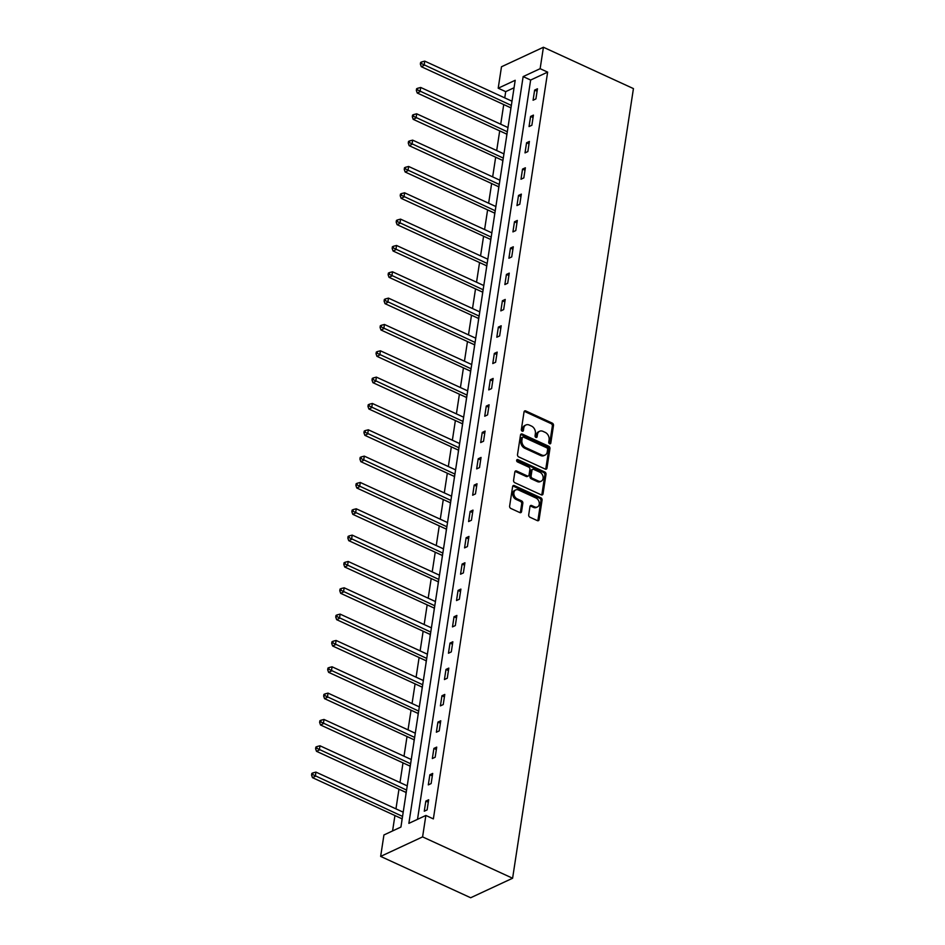<?xml version="1.0" encoding="UTF-8"?>
<svg xmlns="http://www.w3.org/2000/svg" width="945" height="945" viewBox="0 0 945 945"><rect width="100%" height="100%" fill="white"/><g stroke="black" fill="none" stroke-linecap="round" stroke-linejoin="round"><path stroke-width="1.42" d="M549.588 443.748A1.299 0.98 65 0 0 550.805 443.063L553.498 425.463A1.866 1.406 65 0 0 552.27 423.124L525.763 410.945A1.866 1.406 65 0 0 524.038 411.925L521.345 429.538A1.299 0.98 65 0 0 523.412 430.483L523.754 428.203A5.965 4.489 65 0 1 525.952 424.966A5.965 4.489 65 0 1 529.283 425.061L531.492 426.077A5.965 4.489 65 0 1 535.39 433.542L535.047 435.822A1.299 0.98 65 0 0 537.103 436.767L537.457 434.499A5.965 4.489 65 0 1 539.654 431.251A5.965 4.489 65 0 1 542.973 431.357L545.182 432.373A5.965 4.489 65 0 1 549.092 439.838L548.738 442.118A1.299 0.98 65 0 0 549.588 443.748M549.624 443.76A1.299 0.98 65 0 0 549.671 443.595L552.364 425.982A1.866 1.406 65 0 0 551.136 423.655L524.629 411.477A1.866 1.406 65 0 0 524.239 411.358M522.231 431.18A1.299 0.98 65 0 0 522.278 431.014L522.62 428.735L523.754 428.203M535.933 437.476A1.299 0.98 65 0 0 535.969 437.299L536.323 435.019L537.457 434.499M528.704 514.883A1.866 1.406 65 0 0 529.921 517.222L537.351 520.636A1.866 1.406 65 0 0 539.075 519.655L542.076 500.106A1.866 1.406 65 0 0 540.847 497.767L514.352 485.588A1.866 1.406 65 0 0 512.615 486.569L509.627 506.13A1.866 1.406 65 0 0 510.843 508.457L519.833 512.58A1.866 1.406 65 0 0 521.557 511.599L522.833 503.236A1.866 1.406 65 0 0 521.616 500.897L517.163 498.854A4.985 3.745 65 0 1 513.915 494.306A4.985 3.745 65 0 1 515.734 489.912A4.985 3.745 65 0 1 518.521 489.994L535.969 498.003A4.985 3.745 65 0 1 539.217 502.563A4.985 3.745 65 0 1 537.398 506.957A4.985 3.745 65 0 1 534.61 506.874L531.704 505.54A1.866 1.406 65 0 0 529.98 506.52L528.704 514.883M425.864 815.452L422.592 836.892L512.603 878.236L633.433 88.594L543.422 47.25L540.138 68.69L523.14 76.592L408.866 823.367L425.864 815.452L433.365 818.902L547.639 72.127L540.138 68.69M545.241 469.098A1.866 1.406 65 0 0 546.966 468.118L549.955 448.568A1.866 1.406 65 0 0 548.738 446.241L522.231 434.062A1.866 1.406 65 0 0 520.506 435.043L517.517 454.592A1.866 1.406 65 0 0 518.734 456.931L545.241 469.098M546.009 474.331L543.021 493.892A1.866 1.406 65 0 1 541.296 494.873L514.789 482.694A1.866 1.406 65 0 1 513.572 480.355L514.848 471.992A1.866 1.406 65 0 1 516.572 471.012L527.322 475.949A1.866 1.406 65 0 0 529.058 474.969L529.897 469.417A1.866 1.406 65 0 0 528.68 467.09L517.494 461.94A1.299 0.98 65 0 1 517.848 459.624L544.792 472.004A1.866 1.406 65 0 1 546.009 474.331L544.875 474.862L541.887 494.412L543.021 493.892M514.056 87.755L505.705 91.641L498.204 88.204L515.202 80.29L400.928 827.052L383.93 834.967L380.646 856.406L470.669 897.75L512.603 878.236M547.639 72.127L530.641 80.041L417.513 819.339M534.634 90.106L533.074 100.229L535.909 98.918L537.457 88.783L534.634 90.106L537.091 91.228M530.594 116.436L529.046 126.559L531.881 125.248L533.429 115.113L530.594 116.436L533.063 117.57M526.566 142.766L525.018 152.901L527.853 151.578L529.401 141.455L526.566 142.766L529.023 143.9M522.538 169.096L520.99 179.231L523.825 177.908L525.373 167.785L522.538 169.096L524.995 170.23M518.51 195.438L516.962 205.561L519.797 204.238L521.345 194.115L518.51 195.438L520.967 196.56M514.482 221.768L512.934 231.891L515.769 230.58L517.317 220.445L514.482 221.768L516.939 222.902M510.454 248.098L508.906 258.233L511.729 256.91L513.289 246.787L510.454 248.098L512.911 249.232M506.425 274.428L504.866 284.563L507.701 283.24L509.26 273.117L506.425 274.428L508.882 275.562M502.397 300.77L500.838 310.893L503.673 309.57L505.221 299.447L502.397 300.77L504.854 301.892M498.358 327.1L496.81 337.223L499.645 335.912L501.193 325.777L498.358 327.1L500.826 328.222M494.329 353.43L492.782 363.553L495.617 362.242L497.164 352.107L494.329 353.43L496.786 354.564M490.301 379.76L488.754 389.895L491.589 388.572L493.136 378.449L490.301 379.76L492.758 380.894M486.273 406.09L484.726 416.225L487.561 414.902L489.108 404.779L486.273 406.09L488.73 407.224M482.245 432.432L480.698 442.555L483.533 441.232L485.08 431.109L482.245 432.432L484.702 433.554M478.217 458.762L476.67 468.885L479.505 467.574L481.052 457.439L478.217 458.762L480.674 459.896M474.189 485.092L472.642 495.227L475.465 493.904L477.024 483.781L474.189 485.092L476.646 486.226M470.161 511.422L468.602 521.557L471.437 520.234L472.984 510.111L470.161 511.422L472.618 512.556M466.121 537.764L464.574 547.887L467.409 546.564L468.956 536.441L466.121 537.764L468.59 538.886M462.093 564.094L460.546 574.217L463.381 572.906L464.928 562.771L462.093 564.094L464.562 565.216M458.065 590.424L456.518 600.547L459.353 599.236L460.9 589.101L458.065 590.424L460.522 591.558M454.037 616.754L452.49 626.889L455.325 625.566L456.872 615.443L454.037 616.754L456.494 617.888M450.009 643.084L448.462 653.219L451.297 651.896L452.844 641.773L450.009 643.084L452.466 644.218M445.981 669.426L444.433 679.549L447.268 678.226L448.816 668.103L445.981 669.426L448.438 670.548M441.953 695.756L440.405 705.88L443.229 704.568L444.788 694.433L441.953 695.756L444.41 696.89M437.925 722.086L436.366 732.221L439.201 730.898L440.76 720.775L437.925 722.086L440.382 723.22M433.897 748.416L432.337 758.551L435.172 757.228L436.72 747.105L433.897 748.416L436.354 749.55M429.857 774.758L428.309 784.882L431.144 783.559L432.692 773.435L429.857 774.758L432.326 775.88M425.829 801.088L424.281 811.212L427.116 809.9L428.664 799.765L425.829 801.088L428.286 802.21M505.705 91.641L504.748 97.878M503.732 104.552L500.72 124.208M499.704 130.882L496.692 150.55M495.664 157.213L492.664 176.88M491.636 183.543L488.636 203.21M487.608 209.885L484.596 229.54M483.58 236.215L480.568 255.882M479.552 262.545L476.54 282.212M475.524 288.875L472.512 308.542M471.496 315.217L468.484 334.873M467.468 341.547L464.456 361.203M463.44 367.877L460.428 387.544M459.4 394.207L456.4 413.875M455.372 420.537L452.371 440.205M451.344 446.879L448.332 466.535M447.316 473.209L444.304 492.877M443.288 499.539L440.276 519.207M439.26 525.869L436.247 545.537M435.232 552.211L432.219 571.867M431.204 578.541L428.191 598.197M427.164 604.871L424.163 624.539M423.136 631.201L420.135 650.869M419.107 657.531L416.095 677.199M415.079 683.873L412.067 703.529M411.051 710.203L408.039 729.871M407.023 736.533L404.011 756.201M402.995 762.863L399.983 782.531M398.967 789.205L395.955 808.861M394.939 815.535L392.577 830.95M510.832 108.049L510.548 110.719M506.792 134.379L506.52 137.049M502.764 160.709L502.492 163.379M498.736 187.039L498.464 189.709M494.707 213.381L494.436 216.039M490.679 239.711L490.396 242.381M486.651 266.041L486.368 268.711M482.623 292.371L482.34 295.041M478.595 318.713L478.312 321.371M474.555 345.043L474.284 347.713M470.527 371.373L470.256 374.043M466.499 397.703L466.228 400.373M462.471 424.033L462.199 426.703M458.443 450.375L458.171 453.033M454.415 476.705L454.132 479.375M450.387 503.035L450.103 505.705M446.359 529.365L446.075 532.035M442.331 555.707L442.047 558.365M438.291 582.037L438.019 584.707M434.263 608.367L433.991 611.037M430.235 634.697L429.963 637.367M426.207 661.028L425.935 663.697M422.179 687.369L421.895 690.027M418.151 713.699L417.867 716.369M414.123 740.029L413.839 742.699M410.095 766.36L409.811 769.029M406.055 792.701L405.783 795.359M402.027 819.031L401.755 821.701M498.204 88.204L501.488 66.764L543.422 47.25M380.646 856.406L422.592 836.892M530.641 80.041L523.14 76.592M539.654 431.251L538.52 431.782A5.965 4.489 65 0 0 536.323 435.019M525.952 424.966L524.818 425.486A5.965 4.489 65 0 0 522.62 428.735M545.631 469.228A1.866 1.406 65 0 0 545.832 468.649L548.821 449.099A1.866 1.406 65 0 0 547.604 446.761L521.097 434.594A1.866 1.406 65 0 0 520.707 434.476M547.616 449.442A1.299 0.98 65 0 0 546.765 447.812L523.495 437.133A1.299 0.98 65 0 0 522.29 437.818L521.923 440.216A5.965 4.489 65 0 0 525.822 447.682L541.721 454.982A5.965 4.489 65 0 0 545.052 455.088A5.965 4.489 65 0 0 547.249 451.852L547.616 449.442M522.774 437.11L521.64 437.63A1.299 0.98 65 0 0 521.156 438.338L522.29 437.818M545.052 455.088L543.918 455.62A5.965 4.489 65 0 1 540.587 455.514L524.688 448.213A5.965 4.489 65 0 1 520.789 440.748L521.156 438.338M528.361 475.985L527.227 476.504A1.866 1.406 65 0 1 526.188 476.481L515.438 471.543A1.866 1.406 65 0 0 515.049 471.425M544.875 474.862A1.866 1.406 65 0 0 543.659 472.535L516.714 460.156A1.299 0.98 65 0 0 516.679 460.132M538.485 481.076A4.985 3.745 65 0 0 541.261 481.159A4.985 3.745 65 0 0 543.08 476.764A4.985 3.745 65 0 0 539.843 472.205L533.689 469.381A1.866 1.406 65 0 0 531.964 470.362L531.114 475.914A1.866 1.406 65 0 0 532.33 478.253L538.485 481.076L537.351 481.596A4.985 3.745 65 0 0 540.127 481.69L541.261 481.159M532.649 469.358L531.515 469.878A1.866 1.406 65 0 0 530.83 470.893L531.964 470.362M537.351 481.596L531.196 478.772A1.866 1.406 65 0 1 529.98 476.445L530.83 470.893M537.398 506.957L536.264 507.489A4.985 3.745 65 0 1 533.476 507.394L530.57 506.059A1.866 1.406 65 0 0 530.18 505.941M515.734 489.912L514.6 490.431A4.985 3.745 65 0 0 512.781 494.826A4.985 3.745 65 0 0 516.029 499.385L517.163 498.854M520.222 512.698A1.866 1.406 65 0 0 520.423 512.131L521.699 503.768A1.866 1.406 65 0 0 520.482 501.429L516.029 499.385M537.74 520.754A1.866 1.406 65 0 0 537.941 520.175L540.942 500.626A1.866 1.406 65 0 0 539.725 498.298L513.218 486.12A1.866 1.406 65 0 0 512.828 486.002M512.001 101.21L424.742 61.13L424.104 65.359L421.269 66.67L510.076 107.47A1.902 1.429 -115 0 1 510.619 107.848L510.938 108.155M421.494 63.587L421.753 61.897L420.619 62.429L420.36 64.118L421.494 63.587L511.351 105.438M421.753 61.897L424.742 61.13M421.269 66.67L420.36 64.118M507.973 127.551L420.714 87.472L420.064 91.689L417.241 93.012L506.047 133.8A1.902 1.429 -115 0 1 506.591 134.178L506.91 134.485M417.466 89.917L417.725 88.239L416.591 88.759L416.332 90.448L417.466 89.917L507.323 131.768M417.725 88.239L420.714 87.472M417.241 93.012L416.332 90.448M503.945 153.881L416.686 113.802L416.036 118.019L413.201 119.342L502.019 160.13A1.902 1.429 -115 0 1 502.563 160.508L502.882 160.827M413.437 116.259L413.697 114.569L412.563 115.089L412.303 116.778L413.437 116.259L503.295 158.099M413.697 114.569L416.686 113.802M413.201 119.342L412.303 116.778M499.917 180.212L412.658 140.132L412.008 144.349L409.173 145.672L497.991 186.46A1.902 1.429 -115 0 1 498.535 186.838L498.854 187.157M409.409 142.589L409.657 140.899L408.523 141.431L408.275 143.108L409.409 142.589L499.267 184.429M409.657 140.899L412.658 140.132M409.173 145.672L408.275 143.108M495.889 206.542L408.63 166.462L407.98 170.691L405.145 172.002L493.963 212.802A1.902 1.429 -115 0 1 494.507 213.18L494.826 213.487M405.37 168.919L405.629 167.23L404.495 167.761L404.236 169.45L405.37 168.919L495.239 210.759M405.629 167.23L408.63 166.462M405.145 172.002L404.236 169.45M491.861 232.872L404.602 192.804L403.952 197.021L401.117 198.332L489.935 239.132A1.902 1.429 -115 0 1 490.479 239.51L490.798 239.817M401.341 195.249L401.601 193.56L400.467 194.091L400.207 195.78L401.341 195.249L491.211 237.1M401.601 193.56L404.602 192.804M401.117 198.332L400.207 195.78M487.821 259.213L400.574 219.134L399.924 223.351L397.089 224.674L485.907 265.462A1.902 1.429 -115 0 1 486.451 265.84L486.758 266.159M397.313 221.591L397.573 219.901L396.439 220.421L396.179 222.11L397.313 221.591L487.183 263.431M397.573 219.901L400.574 219.134M397.089 224.674L396.179 222.11M483.793 285.544L396.534 245.464L395.896 249.681L393.061 251.004L481.879 291.792A1.902 1.429 -115 0 1 482.411 292.17L482.73 292.489M393.285 247.921L393.545 246.232L392.411 246.751L392.151 248.44L393.285 247.921L483.155 289.761M393.545 246.232L396.534 245.464M393.061 251.004L392.151 248.44M479.765 311.874L392.506 271.794L391.868 276.011L389.033 277.334L477.839 318.122A1.902 1.429 -115 0 1 478.383 318.512L478.702 318.819M389.257 274.251L389.517 272.562L388.383 273.093L388.123 274.782L389.257 274.251L479.127 316.091M389.517 272.562L392.506 271.794M389.033 277.334L388.123 274.782M475.737 338.204L388.478 298.124L387.84 302.353L385.005 303.664L473.811 344.464A1.902 1.429 -115 0 1 474.355 344.842L474.673 345.149M385.229 300.581L385.489 298.892L384.355 299.423L384.095 301.112L385.229 300.581L475.087 342.433M385.489 298.892L388.478 298.124M385.005 303.664L384.095 301.112M471.709 364.546L384.45 324.466L383.8 328.683L380.977 330.006L469.783 370.794A1.902 1.429 -115 0 1 470.327 371.172L470.645 371.479M381.201 326.911L381.461 325.234L380.327 325.753L380.067 327.442L381.201 326.911L471.059 368.763M381.461 325.234L384.45 324.466M380.977 330.006L380.067 327.442M467.68 390.876L380.422 350.796L379.772 355.013L376.937 356.336L465.755 397.124A1.902 1.429 -115 0 1 466.298 397.502L466.617 397.821M377.173 353.253L377.421 351.564L376.299 352.083L376.039 353.773L377.173 353.253L467.031 395.093M377.421 351.564L380.422 350.796M376.937 356.336L376.039 353.773M463.652 417.206L376.393 377.126L375.744 381.343L372.909 382.666L461.727 423.454A1.902 1.429 -115 0 1 462.27 423.832L462.589 424.151M373.133 379.583L373.393 377.894L372.259 378.425L372.011 380.103L373.133 379.583L463.003 421.423M373.393 377.894L376.393 377.126M372.909 382.666L372.011 380.103M459.624 443.536L372.365 403.456L371.716 407.685L368.881 408.996L457.699 449.796A1.902 1.429 -115 0 1 458.242 450.174L458.561 450.481M369.105 405.913L369.365 404.224L368.231 404.755L367.971 406.444L369.105 405.913L458.975 447.753M369.365 404.224L372.365 403.456M368.881 408.996L367.971 406.444M455.584 469.866L368.337 429.798L367.688 434.015L364.853 435.326L453.671 476.126A1.902 1.429 -115 0 1 454.214 476.504L454.533 476.812M365.077 432.243L365.337 430.554L364.203 431.085L363.943 432.775L365.077 432.243L454.947 474.095M365.337 430.554L368.337 429.798M364.853 435.326L363.943 432.775M451.556 496.208L364.297 456.128L363.66 460.345L360.825 461.668L449.643 502.457A1.902 1.429 -115 0 1 450.174 502.834L450.493 503.153M361.049 458.585L361.309 456.896L360.175 457.415L359.915 459.105L361.049 458.585L450.919 500.425M361.309 456.896L364.297 456.128M360.825 461.668L359.915 459.105M447.528 522.538L360.269 482.458L359.632 486.675L356.797 487.998L445.603 528.787A1.902 1.429 -115 0 1 446.146 529.165L446.465 529.483M357.021 484.915L357.281 483.226L356.147 483.745L355.887 485.435L357.021 484.915L446.89 526.755M357.281 483.226L360.269 482.458M356.797 487.998L355.887 485.435M443.5 548.868L356.241 508.788L355.603 513.005L352.768 514.328L441.575 555.117A1.902 1.429 -115 0 1 442.118 555.506L442.437 555.814M352.993 511.245L353.253 509.556L352.119 510.087L351.859 511.777L352.993 511.245L442.851 553.085M353.253 509.556L356.241 508.788M352.768 514.328L351.859 511.777M439.472 575.198L352.213 535.118L351.564 539.347L348.74 540.658L437.547 581.458A1.902 1.429 -115 0 1 438.09 581.837L438.409 582.144M348.965 537.575L349.225 535.886L348.091 536.417L347.831 538.107L348.965 537.575L438.823 579.427M349.225 535.886L352.213 535.118M348.74 540.658L347.831 538.107M435.444 601.54L348.185 561.46L347.536 565.677L344.701 567L433.519 607.789A1.902 1.429 -115 0 1 434.062 608.167L434.381 608.474M344.937 563.905L345.197 562.228L344.063 562.747L343.803 564.437L344.937 563.905L434.794 605.757M345.197 562.228L348.185 561.46M344.701 567L343.803 564.437M431.416 627.87L344.157 587.79L343.507 592.007L340.672 593.33L429.491 634.119A1.902 1.429 -115 0 1 430.034 634.497L430.353 634.816M340.909 590.247L341.157 588.558L340.023 589.078L339.775 590.767L340.909 590.247L430.766 632.087M341.157 588.558L344.157 587.79M340.672 593.33L339.775 590.767M427.388 654.2L340.129 614.12L339.479 618.337L336.644 619.66L425.463 660.449A1.902 1.429 -115 0 1 426.006 660.827L426.325 661.146M336.869 616.577L337.129 614.888L335.995 615.419L335.735 617.097L336.869 616.577L426.738 658.417M337.129 614.888L340.129 614.12M336.644 619.66L335.735 617.097M423.36 680.53L336.101 640.45L335.451 644.679L332.616 645.99L421.435 686.791A1.902 1.429 -115 0 1 421.978 687.169L422.297 687.476M332.841 642.907L333.101 641.218L331.967 641.749L331.707 643.439L332.841 642.907L422.71 684.747M333.101 641.218L336.101 640.45M332.616 645.99L331.707 643.439M419.32 706.86L332.073 666.792L331.423 671.009L328.588 672.32L417.406 713.121A1.902 1.429 -115 0 1 417.938 713.499L418.257 713.806M328.813 669.237L329.073 667.548L327.939 668.08L327.679 669.769L328.813 669.237L418.682 711.089M329.073 667.548L332.073 666.792M328.588 672.32L327.679 669.769M415.292 733.202L328.033 693.122L327.395 697.339L324.56 698.662L413.378 739.451A1.902 1.429 -115 0 1 413.91 739.829L414.229 740.148M324.785 695.579L325.045 693.89L323.911 694.41L323.651 696.099L324.785 695.579L414.654 737.419M325.045 693.89L328.033 693.122M324.56 698.662L323.651 696.099M411.264 759.532L324.005 719.452L323.367 723.669L320.532 724.992L409.339 765.781A1.902 1.429 -115 0 1 409.882 766.159L410.201 766.478M320.757 721.909L321.016 720.22L319.882 720.74L319.623 722.429L320.757 721.909L410.626 763.749M321.016 720.22L324.005 719.452M320.532 724.992L319.623 722.429M407.236 785.862L319.977 745.782L319.327 749.999L316.504 751.322L405.31 792.111A1.902 1.429 -115 0 1 405.854 792.501L406.173 792.808M316.729 748.239L316.988 746.55L315.854 747.082L315.595 748.771L316.729 748.239L406.586 790.079M316.988 746.55L319.977 745.782M316.504 751.322L315.595 748.771M403.208 812.192L315.949 772.112L315.299 776.341L312.464 777.652L401.282 818.453A1.902 1.429 -115 0 1 401.826 818.831L402.145 819.138M312.701 774.569L312.96 772.88L311.826 773.412L311.566 775.101L312.701 774.569L402.558 816.421M312.96 772.88L315.949 772.112M312.464 777.652L311.566 775.101M549.671 443.595L550.805 443.063M522.278 431.014L523.412 430.483M535.969 437.299L537.103 436.767M524.629 411.477L525.763 410.945M551.136 423.655L552.27 423.124M552.364 425.982L553.498 425.463M521.097 434.594L522.231 434.062M547.604 446.761L548.738 446.241M548.821 449.099L549.955 448.568M545.832 468.649L546.966 468.118M520.789 440.748L521.923 440.216M524.688 448.213L525.822 447.682M540.587 455.514L541.721 454.982M515.438 471.543L516.572 471.012M526.188 476.481L527.322 475.949M516.714 460.156L517.848 459.624M543.659 472.535L544.792 472.004M529.98 476.445L531.114 475.914M531.196 478.772L532.33 478.253M530.57 506.059L531.704 505.54M533.476 507.394L534.61 506.874M520.482 501.429L521.616 500.897M521.699 503.768L522.833 503.236M520.423 512.131L521.557 511.599M513.218 486.12L514.352 485.588M539.725 498.298L540.847 497.767M540.942 500.626L542.076 500.106M537.941 520.175L539.075 519.655M510.076 107.47L511.115 106.986M506.047 133.8L507.087 133.316M502.019 160.13L503.059 159.646M497.991 186.46L499.031 185.976M493.963 212.802L495.003 212.318M489.935 239.132L490.975 238.648M485.907 265.462L486.947 264.978M481.879 291.792L482.919 291.308M477.839 318.122L478.879 317.65M473.811 344.464L474.851 343.98M469.783 370.794L470.823 370.31M465.755 397.124L466.795 396.64M461.727 423.454L462.766 422.97M457.699 449.796L458.738 449.312M453.671 476.126L454.71 475.642M449.643 502.457L450.682 501.972M445.603 528.787L446.654 528.302M441.575 555.117L442.614 554.644M437.547 581.458L438.586 580.974M433.519 607.789L434.558 607.304M429.491 634.119L430.53 633.634M425.463 660.449L426.502 659.964M421.435 686.791L422.474 686.306M417.406 713.121L418.446 712.636M413.378 739.451L414.418 738.966M409.339 765.781L410.378 765.296M405.31 792.111L406.35 791.638M401.282 818.453L402.322 817.968"/></g></svg>
